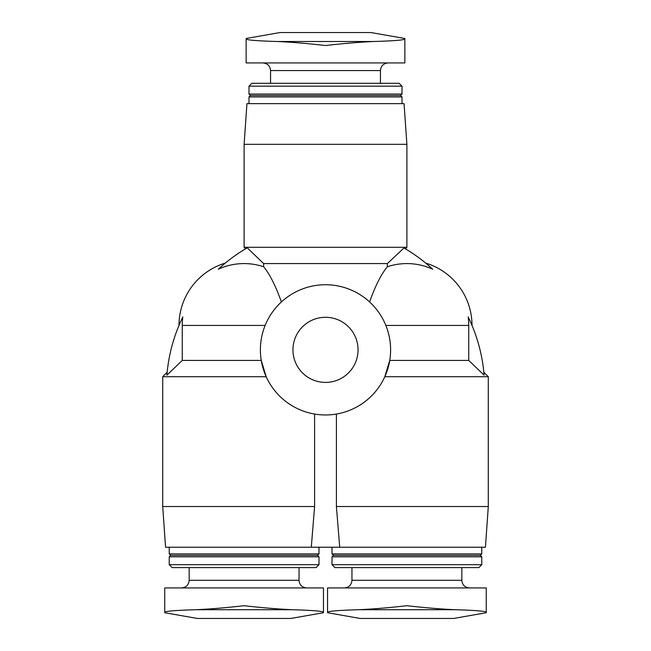 <?xml version="1.0" encoding="UTF-8"?>
<svg xmlns="http://www.w3.org/2000/svg" width="651" height="651" viewBox="0 0 651 651"><rect width="100%" height="100%" fill="white"/><g stroke="black" fill="none" stroke-linecap="round" stroke-linejoin="round"><path stroke-width="0.98" d="M486.256 612.257L486.256 612.257C485.589 611.151 475.149 610.304 454.943 609.71C475.149 610.304 485.581 611.151 486.256 612.257L486.256 587.926L327.534 587.926L327.534 612.257C328.202 611.151 338.634 610.304 358.839 609.71C338.642 610.304 328.202 611.151 327.534 612.257L327.534 612.257M323.466 587.926L323.466 612.257C322.798 611.151 312.366 610.304 292.161 609.71C312.358 610.304 322.798 611.151 323.466 612.257L323.466 587.926L164.744 587.926L164.744 612.257C165.411 611.151 175.851 610.304 196.057 609.71C175.851 610.304 165.419 611.151 164.744 612.257M404.857 62.935L404.857 38.97L404.857 62.935L246.143 62.935L246.143 38.97C246.802 40.077 257.243 40.923 277.448 41.509C257.243 40.923 246.81 40.077 246.143 38.97M263.647 266.747L263.647 263.574L247.242 247.828C245.053 249.097 245.053 249.097 247.242 247.828C245.053 249.097 245.053 249.097 247.242 247.828A162.132 162.132 0 0 0 218.288 269.229C227.419 261.157 227.419 261.157 218.288 269.229C227.419 261.157 227.419 261.157 218.288 269.229A61.853 61.853 0 0 1 263.647 266.747C269.717 274.095 275.633 285.822 281.411 301.934M162.709 506.535L314.596 506.535L311.292 547.231L165.557 547.231L162.709 506.535L162.709 376.709L266.186 376.709L261.254 360.434L182.256 360.434L166.9 375.163A162.132 162.132 0 0 1 182.833 316.956C177.747 328.031 177.747 328.031 182.833 316.956C177.747 328.031 177.747 328.031 182.833 316.956A61.853 61.853 0 0 0 182.256 325.435L265.136 325.435M403.758 247.828C405.947 249.097 405.947 249.097 403.758 247.828A162.132 162.132 0 0 1 432.712 269.229C423.581 261.157 423.581 261.157 432.712 269.229C423.581 261.157 423.581 261.157 432.712 269.229A61.853 61.853 0 0 0 387.353 266.747L387.353 263.574L404.011 247.974M369.589 301.934C375.375 285.765 381.291 274.03 387.353 266.747M468.744 325.435A61.853 61.853 0 0 0 468.167 316.956C473.253 328.031 473.253 328.031 468.167 316.956C473.253 328.031 473.253 328.031 468.167 316.956A162.132 162.132 0 0 1 484.1 375.163L468.744 360.434L468.744 325.435L385.864 325.435M263.647 263.574L387.353 263.574M314.596 506.535L314.596 414.044M261.254 360.434L266.186 376.709M166.9 375.163C167.193 371.493 167.193 371.493 166.9 375.163C167.193 371.493 167.193 371.493 166.9 375.163M384.814 376.709L389.746 360.434L384.814 376.709L488.291 376.709L488.291 506.535L336.404 506.535L336.404 414.044M484.1 375.163C483.807 371.493 483.807 371.493 484.1 375.163C483.807 371.493 483.807 371.493 484.1 375.163L468.744 360.434L389.746 360.434M311.292 547.231L339.708 547.231L336.404 506.535M244.109 247.299L406.891 247.299L406.891 144.335L244.109 144.335L244.109 247.299L245.598 248.788M244.109 144.335L246.949 103.639L404.051 103.639L406.891 144.335M248.991 103.639L248.991 96.934L402.009 96.934L402.009 103.639M248.991 96.934L250.432 95.494L400.568 95.494L402.009 96.934M248.991 94.053L402.009 94.053L402.009 86.168L248.991 86.168L248.991 94.053L250.432 95.494M248.991 86.168L251.864 83.287L399.136 83.287L402.009 86.168M270.556 83.287L270.556 70.568L380.444 70.568C380.851 65.979 383.39 63.432 388.069 62.935M262.931 62.935C267.561 63.391 270.108 65.938 270.556 70.568M189.164 567.582L189.164 580.293C188.717 584.932 186.17 587.479 181.531 587.926M169.227 564.702L172.1 567.582L316.109 567.582L318.99 564.702L318.99 556.808L169.227 556.808L169.227 564.702L318.99 564.702M169.227 556.808L170.66 555.368L317.55 555.368L318.99 556.808M170.66 555.368L169.227 553.928L318.99 553.928L318.99 547.231M169.227 553.928L169.227 547.231M339.708 547.231L485.443 547.231L488.291 506.535M182.256 360.434L182.256 325.435M351.955 567.582L351.955 580.293C351.499 584.932 348.96 587.479 344.322 587.926M332.01 564.702L334.891 567.582L478.9 567.582L481.773 564.702L481.773 556.808L332.01 556.808L332.01 564.702L481.773 564.702M332.01 556.808L333.45 555.368L480.34 555.368L481.773 556.808M333.45 555.368L332.01 553.928L481.773 553.928L481.773 547.231M332.01 553.928L332.01 547.231M325.5 284.739A65.116 65.116 0 0 1 381.893 382.406A65.116 65.116 0 0 1 269.107 382.406A65.116 65.116 0 0 1 325.5 284.739M325.5 317.297A32.558 32.558 0 0 1 353.696 366.131A32.558 32.558 0 0 1 297.304 366.131A32.558 32.558 0 0 1 325.5 317.297M404.857 38.97L404.857 38.97C404.198 40.077 393.757 40.923 373.552 41.509C393.757 40.923 404.19 40.077 404.857 38.97M373.552 41.509C359.393 42.144 343.37 43.487 325.5 45.521C307.768 43.495 291.746 42.16 277.448 41.509L373.552 41.509M404.857 38.515L371.029 32.55L279.971 32.55L246.143 38.515M406.891 605.707C389.16 607.733 373.145 609.067 358.839 609.71L454.943 609.71C440.637 609.059 424.623 607.725 406.891 605.707M244.109 605.707C226.369 607.733 210.354 609.067 196.057 609.71L292.161 609.71C277.855 609.059 261.832 607.725 244.109 605.707M164.744 612.713L197.302 618.45L290.907 618.45L323.466 612.713M327.534 612.713L360.093 618.45L453.698 618.45L486.256 612.713M189.164 580.293L299.045 580.293C299.46 584.891 301.999 587.43 306.678 587.926M351.955 580.293L461.836 580.293C462.243 584.891 464.79 587.43 469.469 587.926M225.295 263.094A65.116 65.116 0 0 0 178.992 325.435M472.008 325.435A65.116 65.116 0 0 0 425.705 263.094M167.063 372.356L162.709 376.709M483.937 372.356L488.291 376.709M405.402 248.788L406.891 247.299M400.568 95.494L402.009 94.053M380.444 83.287L380.444 70.568M299.045 580.293L299.045 567.582M317.55 555.368L318.99 553.928M461.836 580.293L461.836 567.582M480.34 555.368L481.773 553.928"/></g></svg>
